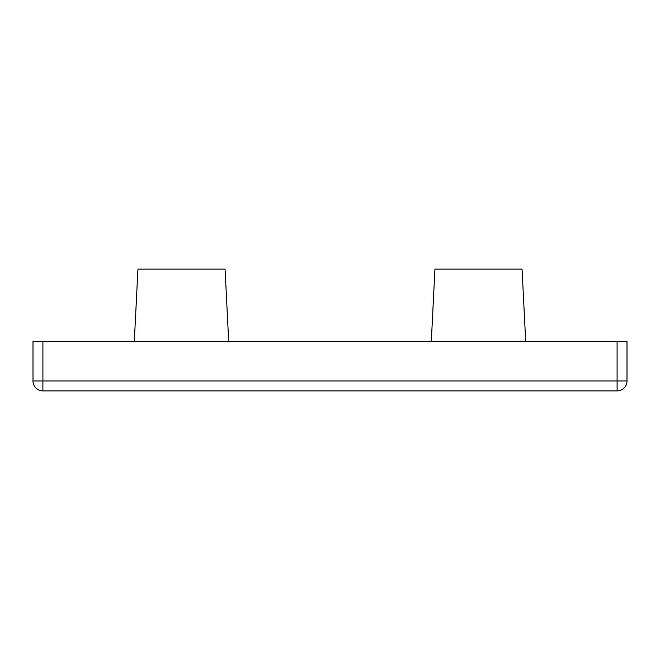 <?xml version="1.0" encoding="UTF-8"?>
<svg xmlns="http://www.w3.org/2000/svg" width="660" height="660" viewBox="0 0 660 660"><rect width="100%" height="100%" fill="white"/><g stroke="black" fill="none" stroke-linecap="round" stroke-linejoin="round"><path stroke-width="0.99" d="M137.94 269.115L134.318 341.385L137.94 269.115L225.06 269.115L228.682 341.385L225.06 269.115M434.94 269.115L431.318 341.385L434.94 269.115L522.06 269.115L525.682 341.385L522.06 269.115M33 380.985L33 341.385L627 341.385L627 380.985A9.9 9.9 0 0 1 617.1 390.885L42.9 390.885A9.9 9.9 0 0 1 33 380.985L617.1 380.985L617.1 341.385M42.9 341.385L42.9 390.885M627 380.985L617.1 380.985L617.1 390.885"/></g></svg>
